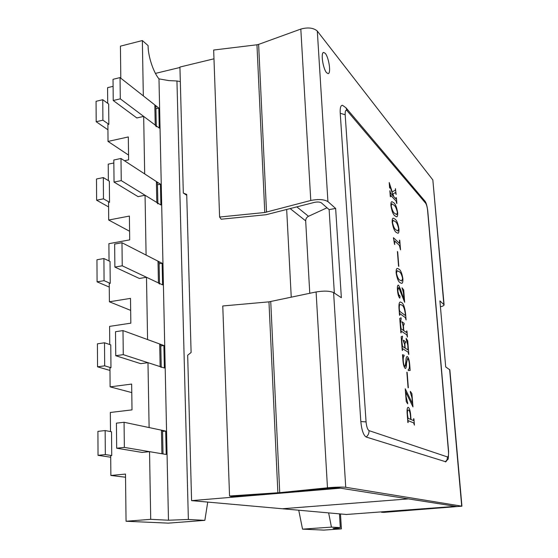 <?xml version="1.0" encoding="UTF-8"?>
<svg xmlns="http://www.w3.org/2000/svg" width="558" height="558" viewBox="0 0 558 558"><rect width="100%" height="100%" fill="white"/><g stroke="black" fill="none" stroke-linecap="round" stroke-linejoin="round"><path stroke-width="0.84" d="M125.536 477.216L110.868 475.472L125.494 474.07L126.059 521.256L168.293 523.139L204.856 520.356L188.367 519.477L176.949 80.973L168.816 80.603L158.981 78.873C153.359 72.296 147.982 55.988 148.093 45.61L142.353 40.553L143.322 95.892L158.828 108.078L155.919 108.747M124.434 160.725L128.626 159.839L128.312 136.947L108.029 141.425L128.563 155.089M109.047 260.949L108.901 243.679L129.707 239.877L129.386 216.072L108.698 220.033L129.596 231.263M109.752 344.537L109.598 326.381L130.837 323.166L130.502 298.384L109.389 301.78L109.235 283.513L110.233 283.345L110.038 261.416L103.907 258.528L96.953 259.763L97.071 281.846L104.067 280.667L110.233 283.345M110.491 431.578L110.331 412.474L132.016 409.886L131.66 384.078L110.114 386.854L109.954 367.841L110.965 367.701L110.763 344.879L104.513 342.786L97.42 343.826L97.545 366.822L104.681 365.839L110.965 367.701M298.739 510.221L302.541 529.151L331.438 527.108L328.641 512.9M204.856 520.356L207.736 502.081M108.364 180.611L108.224 164.164L113.846 162.971M130.663 310.374L109.389 301.78M131.779 392.588L110.114 386.854M331.438 527.108L340.303 527.582L339.473 513.862M340.303 527.582L333.126 528.461L341.384 528.872L323.807 530.1L302.541 529.151M176.949 80.973L180.318 81.587M155.452 73.398L179.941 67.476M120.807 78.197L120.423 46.154L142.353 40.553M126.059 521.256L150.716 519.331L168.474 520.216L188.367 519.477M108.698 220.033L108.552 202.477L109.521 202.282L109.34 181.197L103.321 177.57L96.499 178.985L96.618 200.217L103.474 198.85L109.521 202.282M108.029 141.425L107.889 124.532L108.845 124.315L108.664 104.025L102.756 99.722L102.902 120.186L96.185 121.728L107.931 129.777M107.708 103.328L107.575 87.669L113.093 86.337M110.868 475.472L110.7 455.663L111.733 455.551L111.523 431.773L105.155 430.553L97.908 431.369L98.041 455.335L105.329 454.582L111.733 455.551M340.478 513.953L341.384 528.872M168.474 520.216L158.981 78.873M120.291 98.85L155.236 125.083L154.831 104.939L120.047 77.604L120.291 98.85L113.232 100.51L136.836 117.961L143.678 116.406L144.682 173.922L160.453 184.196L157.482 184.796M121.246 180.611L120.988 158.479L156.386 181.552L156.812 202.477L121.246 180.611L114.041 182.089L138.07 196.632L145.052 195.251L146.098 255.083L162.134 263.285L159.107 263.801M121.972 242.737L158.005 261.172L158.444 282.934L122.237 265.803L121.972 242.737L114.648 244.069L114.878 267.08L139.361 278.47L146.489 277.277L147.577 339.557L163.885 345.507L160.802 345.946M161.234 366.976L160.774 344.844L159.686 343.979L122.997 330.594L115.513 331.71L115.75 355.711L140.7 363.663L147.982 362.672L149.112 427.567L165.712 431.069L162.559 431.418M165.712 431.069L166.207 454.477L149.537 451.659L142.102 452.426L116.671 448.214L124.357 447.404L124.064 422.273L161.436 430.169L161.918 453.752L124.357 447.404M149.537 451.659L150.716 519.331M146.489 277.277L162.594 284.894L162.134 263.285M145.052 195.251L160.892 204.988L160.453 184.196M143.678 116.406L159.253 128.096L158.828 108.078M147.982 362.672L164.366 367.994L163.885 345.507M96.185 121.728L96.067 101.305L102.756 99.722M113.232 100.51L113.023 79.313L120.047 77.604M154.831 104.939L155.877 106.655L156.268 125.857M155.236 125.083L156.289 126.729M108.845 124.315L102.902 120.186M114.878 267.08L122.237 265.803M158.444 282.934L159.525 284.029M109.263 287.07L97.071 281.846M159.511 283.436L159.079 262.344L158.005 261.172M104.067 280.667L103.907 258.528M124.064 422.273L116.42 423.152L116.671 448.214M110.707 457.225L98.041 455.335M163.02 453.94L162.545 430.706L161.436 430.169M105.329 454.582L105.155 430.553M115.75 355.711L123.276 354.658L160.146 366.62L161.241 367.408M109.975 370.442L97.545 366.822M123.276 354.658L122.997 330.594M104.513 342.786L104.681 365.839M157.858 203.126L157.447 183.003L156.386 181.552M120.988 158.479L113.818 160.007L114.041 182.089M156.812 202.477L157.872 203.865M108.587 206.906L96.618 200.217M103.474 198.85L103.321 177.57M213.972 58.806L179.927 67.051L183.317 193.019L186.721 194.449L191.101 352.51L187.676 355.237L191.582 500.638L340.478 488.173L408.456 498.894L282.334 508.757L408.456 498.894L455.705 506.343L346.406 514.483L191.582 500.638M291.248 297.233L286.686 209.675M186.749 195.293L183.317 193.019M309.774 293.299L305.672 220.877L290.334 208.72M296.975 206.976L308.49 216.295L327.03 207.785M308.49 216.295C306.635 217.292 305.693 218.82 305.672 220.877M411.009 419.532L413.569 420.579L413.91 418.814L414.413 425.133L413.687 422.901L408.289 420.69L407.863 422.49L407.207 414.015C406.873 410.144 407.159 407.905 408.051 407.298L408.323 407.347C409.502 408.219 410.283 410.807 410.667 415.117L411.009 419.532M410.465 415.961C410.144 412.508 409.516 410.535 408.575 410.046L408.205 409.984C407.486 410.304 407.27 411.971 407.549 414.978L408.1 418.319L410.737 419.421L410.451 415.961C410.123 412.508 409.495 410.535 408.554 410.053L408.191 409.984M413.562 420.579L413.645 418.702M414.413 425.133L413.666 422.901L408.205 420.676M408.142 422.601L407.187 414.015C406.859 410.144 407.138 407.905 408.031 407.298L408.051 407.298M410.716 419.407L410.451 415.961M412.432 403.587L411.978 397.868L410.318 392.141L410.311 391.346L411.916 393.62L412.969 406.901L405.771 392.086M412.969 406.901L405.764 392.037L406.133 396.794L407.689 403.029L407.654 403.818L406.217 401.523L405.241 388.773L412.453 403.636L411.992 397.861L410.318 392.141M405.241 388.773L406.217 401.523L407.675 403.811M410.339 392.135L410.311 391.346M407.131 372.325L408.344 387.81L407.131 372.325M408.072 387.67L406.859 372.172M408.219 369.654C409.195 369.501 409.586 367.645 409.405 364.095C409.084 360.893 408.47 359.052 407.563 358.571L406.531 363.014C406.531 365.888 406.203 367.708 405.547 368.468L405.136 368.364C404.027 367.136 403.301 364.562 402.967 360.635L402.485 354.707L404.055 355.188L404.187 355.92C403.406 356.339 403.099 358.034 403.267 361.019C403.518 363.955 404.069 365.727 404.906 366.341L405.143 366.404C405.638 365.532 405.889 363.893 405.896 361.479C405.938 358.641 406.322 356.987 407.047 356.52L407.41 356.625C408.561 357.706 409.321 360.28 409.684 364.346L410.165 370.47L408.344 370.526L408.198 369.661C409.174 369.508 409.572 367.652 409.391 364.095L409.391 364.095C409.063 360.893 408.449 359.052 407.542 358.571L407.403 358.536M410.165 370.47L408.365 370.519L408.198 369.661M405.896 361.479L405.875 361.479C405.917 358.641 406.301 356.987 407.026 356.527L407.047 356.52M405.136 366.404L405.875 361.479M402.897 356.29L402.506 354.707M402.967 360.635L402.876 356.29M405.136 368.364L405.122 368.364C404.006 367.143 403.288 364.562 402.946 360.635M405.54 368.468L405.122 368.364M407.982 349.908L407.828 345.409L406.147 338.371L407.731 340.805L408.812 354.421L408.093 352.133L402.688 348.729L402.234 350.326L401.181 336.788L402.381 336.153L402.527 336.879L401.809 341.182L402.513 346.434L404.871 347.941L404.578 344.209L403.288 340.143L405.582 341.642L405.659 342.612L405.192 342.41M408.093 352.133L402.674 348.729M408.484 353.479L408.072 352.133M408.547 354.253L408.463 353.479M406.147 338.985L406.168 338.371M405.659 342.612L405.199 342.41L404.857 344.391L405.143 348.115L407.996 349.908L407.842 345.409L406.126 338.992M404.578 344.209L403.364 341.119M403.385 341.112L403.308 340.143M404.85 347.927L404.564 344.216M402.534 350.501L401.181 336.788M401.202 336.781L402.395 336.146M406.636 332.596L406.963 331.047L407.438 337.109L406.705 334.807L401.3 331.11L400.86 332.666L399.758 318.402L401.049 317.781L401.181 318.52L400.435 323.542L401.132 328.829L403.504 330.469L403.148 325.97L401.865 321.708L404.145 323.333L403.427 326.165L403.776 330.657L406.636 332.596L406.691 330.859M404.222 324.296L403.741 324.072M403.148 325.97L401.865 321.708M403.483 330.455L403.134 325.977M401.16 332.854L399.758 318.402L401.049 317.781M407.438 337.109L406.726 334.807L401.216 331.075M406.078 319.929L405.345 317.621L399.94 313.645L399.521 315.144L399.054 309.111C398.74 304.675 399.144 302.303 400.267 301.983L401.53 302.478C403.511 303.601 404.885 307.549 405.638 314.321L406.078 319.929L405.366 317.614L399.842 313.603M405.254 315.423L405.352 314.182C404.599 308.714 403.406 305.679 401.781 305.087L400.295 304.452C399.458 304.549 399.137 306.168 399.333 309.299L399.786 311.385L405.192 315.396L405.373 314.182C404.613 308.714 403.427 305.679 401.802 305.08L400.281 304.452M399.8 315.347L399.033 309.111C398.719 304.675 399.13 302.303 400.246 301.983L400.267 301.983M401.551 293.947L398.914 287.921L398.342 287.684L397.826 291.088L399.012 295.719L399.619 295.315L400.093 296.856L399.633 298.035C398.551 296.744 397.833 294.185 397.491 290.348C397.212 287.293 397.435 285.556 398.147 285.131L398.656 285.312L400.714 289.874L404.02 300.274L403.406 292.49L402.004 287.795L403.706 289.916L404.662 302.269L398.914 287.921M404.683 302.269L401.572 293.94M403.999 300.225L403.385 292.497L402.025 287.795M399.87 298.132L399.654 298.035C398.565 296.744 397.854 294.185 397.505 290.341L397.491 290.348C397.233 287.286 397.456 285.55 398.161 285.131L398.147 285.131M399.158 295.775L399.535 295.287M398.928 287.914L398.349 287.677M399.019 269.172C400.686 270.135 401.976 273.315 402.897 278.7C402.995 281.839 402.576 283.387 401.648 283.345L400.079 282.655C398.398 281.713 397.094 278.484 396.159 272.953C396.068 269.891 396.473 268.384 397.38 268.426L399.019 269.172M396.438 273.19C397.401 277.235 398.551 279.551 399.884 280.144L401.697 280.988L402.632 278.477C401.697 274.494 400.553 272.227 399.214 271.676L397.233 270.721L396.438 273.19M401.634 283.352L400.058 282.662C398.377 281.72 397.073 278.484 396.138 272.953C396.047 269.898 396.459 268.384 397.359 268.426L397.38 268.426M401.69 280.988L402.611 278.477C401.676 274.501 400.539 272.234 399.2 271.676L397.226 270.721M397.673 251.763L398.817 266.382L397.673 251.763M398.545 266.138L397.401 251.512M393.439 238.238L393.418 237.694L399.416 243.323L399.779 240.386L400.532 249.858L399.368 245.374L394.841 241.084L394.506 244.23L393.418 237.694M394.806 244.488L394.415 243.016M394.436 243.016L393.46 238.231M400.532 249.858L399.382 245.374L394.743 241.028M399.416 243.323L399.514 240.128M395.099 219.154C396.759 220.375 398.049 223.66 398.963 229.01C399.061 231.842 398.705 233.251 397.875 233.244L396.131 232.316C394.45 231.11 393.146 227.769 392.218 222.279C392.121 219.531 392.476 218.157 393.271 218.157L395.099 219.154M392.497 222.558C393.46 226.625 394.604 229.059 395.936 229.861L397.917 230.984L398.698 228.745C397.763 224.748 396.626 222.37 395.287 221.596L393.146 220.333L392.497 222.558M397.875 233.244L396.11 232.316C394.429 231.11 393.125 227.769 392.197 222.286C392.107 219.531 392.455 218.157 393.257 218.157L393.271 218.157M397.903 230.991L398.677 228.745C397.749 224.755 396.612 222.37 395.266 221.603L393.139 220.333M393.809 202.749C395.476 204.054 396.759 207.374 397.673 212.71C397.777 215.451 397.429 216.818 396.633 216.818L394.834 215.8C393.153 214.516 391.849 211.133 390.928 205.665C390.83 203 391.172 201.661 391.939 201.661L393.809 202.749M391.207 205.958C392.169 210.024 393.313 212.493 394.645 213.365L396.661 214.593L397.408 212.431C396.473 208.434 395.343 206.014 393.997 205.17L391.807 203.803L391.207 205.958M396.612 216.825L394.813 215.806C393.132 214.516 391.835 211.14 390.907 205.665C390.809 203 391.151 201.668 391.925 201.661L391.939 201.661M396.654 214.593L397.387 212.438C396.459 208.434 395.322 206.014 393.983 205.177L391.8 203.809M395.441 188.611L396.145 194.449L395.392 192.566M395.176 190.278L395.469 189.239L395.197 190.271L392.183 191.903M396.145 194.449L395.399 192.559L392.902 193.961L393.857 196.716L396.11 199.094L396.417 197.846L396.864 203.524L396.138 201.124L390.726 195.307L390.579 196.8L390.286 196.5L389.854 190.71L390.586 193.173L393.376 196.2L390.349 187.453L389.923 186.637L389.909 188.144L389.61 187.837L389.219 182.515L392.19 191.91L395.197 190.271M389.219 182.515L389.909 188.144M390.349 187.453L389.93 186.637M393.348 196.165L390.328 187.453M389.854 190.71L390.579 196.8M396.599 203.238L396.152 201.124L390.607 195.216M396.145 197.553L396.201 198.271M396.096 199.094L396.187 198.278M325.335 53.422L323.633 52.41C320.522 52.731 323.075 68.773 326.57 72.7L328.195 73.635C331.278 73.265 328.822 57.565 325.335 53.422M323.633 52.41L323.612 52.41C320.501 52.738 323.054 68.773 326.549 72.707L328.195 73.635M448.604 451.436L427.756 210.764C426.996 205.316 425.956 201.982 424.638 200.761L345.932 107.75L342.528 105.323C340.715 105.183 339.955 107.834 340.234 113.267L360.824 421.562C361.682 430.134 363.453 435.282 366.132 437.012L445.856 461.801C448.883 457.197 448.102 462.261 448.604 451.436L448.451 451.324C448.674 454.972 448.367 456.849 447.53 456.96L369.047 430.637C367.541 429.632 366.55 426.717 366.062 421.883L345.179 114.76C345.06 110.84 345.709 109.508 347.118 110.77L425.649 203.224C426.57 204.626 427.219 207.018 427.595 210.401L448.451 451.324M256.959 44.786L213.665 50.032L219.608 217.034L221.149 219.217L266.047 214.725L314.475 202.373C317.474 201.773 319.755 201.919 321.31 202.819L329.129 209.613L335.637 208.441L327.93 201.605C324.059 199.339 318.339 198.962 310.778 200.482L264.785 212.493L256.959 44.786L258.619 44.396L266.529 212.186M335.637 208.441L341.356 297.728L333.6 292.58L345.73 487.28L461.933 506.19L384.057 512.356L381.539 512.279L381.512 511.874M461.933 506.19L449.853 369.849L445.702 366.941L439.913 300.908L444.098 304.814C444.105 305.505 442.885 306.168 440.429 306.802M444.098 304.814L432.841 179.948L317.307 31.074C313.526 27.795 308.03 27.133 300.818 29.072L258.619 44.396M345.73 487.28C341.712 486.918 335.63 487.092 327.476 487.811L279.739 492.658L229.54 495.992L231.117 496.439L279.133 493.286L331.326 488.09L338.601 487.88L456.695 506.518L381.539 512.279M277.877 492.812L268.963 301.85L316.093 291.96C323.842 290.683 329.68 290.885 333.6 292.58M329.129 209.613L334.347 293.076M219.608 217.034L264.785 212.493M268.963 301.85L222.775 305.972L229.54 495.992M159.686 343.979L160.146 366.62M445.291 461.905L447.056 459.743L447.53 456.96M369.047 430.637C369.131 433.273 368.161 435.4 366.132 437.012M427.756 210.764L427.595 210.401M424.638 200.761L425.649 203.224M345.932 107.75L347.118 110.77M340.234 113.267L345.179 114.76M360.824 421.562L366.062 421.883M317.307 31.074L327.93 201.605M461.71 506.106L449.622 369.542M443.854 304.403L432.841 179.948M300.818 29.072L310.778 200.482M316.093 291.96L327.476 487.811M453.34 506.518L453.375 506.908M270.742 301.585L279.739 492.658"/></g></svg>
